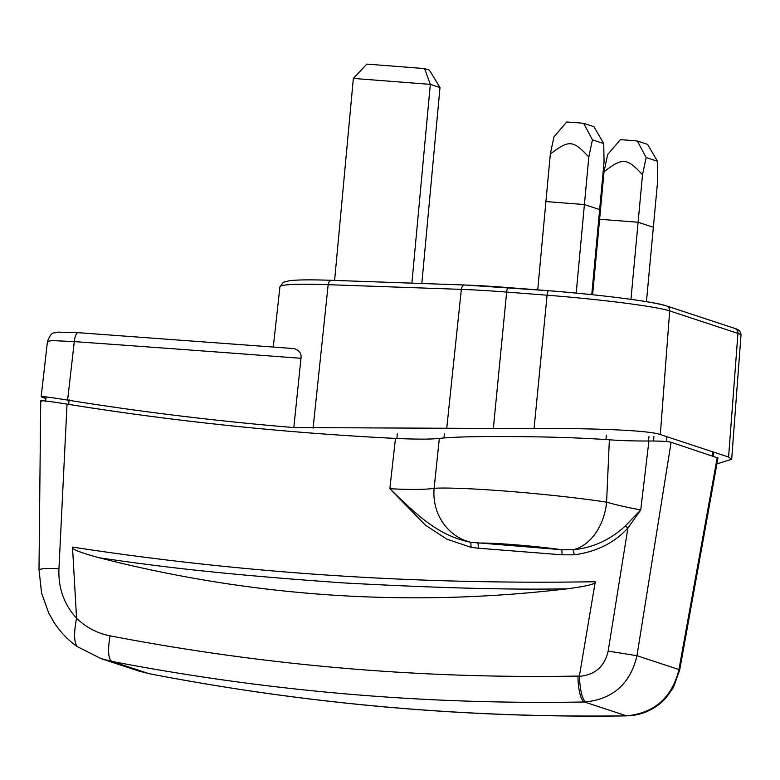 <?xml version="1.0" encoding="UTF-8"?>
<svg xmlns="http://www.w3.org/2000/svg" width="780" height="780" viewBox="0 0 780 780"><rect width="100%" height="100%" fill="white"/><g stroke="black" fill="none" stroke-linecap="round" stroke-linejoin="round"><path stroke-width="1.17" d="M45.932 398.492L42.373 397.322C38.659 395.869 47.073 396.796 67.616 400.091C142.038 412.055 217.435 421.21 293.816 427.567L300.992 358.303C301.645 353.515 299.325 350.279 294.011 348.582L78.205 332.68A9.965 3.276 -85.9 0 1 78.409 332.709M300.992 358.312A4658.472 352.677 -174.4 0 0 74.285 341.611L52.289 340.597L47.483 341.299C52.338 329.833 53.43 334.152 57.769 332.114L78.205 332.68A9.965 3.276 -85.9 0 0 74.285 341.611L67.616 400.091M293.816 427.567L493.35 428.454L506.649 292.071A101.449 5.996 -174.7 0 0 461.341 289.37L328.165 284.69L313.092 428.113M548.593 290.716L508.316 287.606A4.982 1.238 94.4 0 0 508.248 287.586A4.982 1.238 94.4 0 0 506.659 292.071L547.082 295.201A4.982 1.238 -85.6 0 1 548.672 290.716C598.582 294.548 654.02 301.538 666.432 305.887A4.982 4.817 108.2 0 1 669.688 310.908A101.449 5.996 -174.7 0 0 547.082 295.201L534.076 428.503C588.071 428.152 648.16 430.053 660.328 434.548L728.588 457.051L731.679 459.235L716.908 463.924M534.076 428.503L493.35 428.454M42.373 397.322L41.164 396.737L47.483 341.26M637.338 141.014L646.142 157.531L642.515 174.739C626.759 157.745 622.733 157.365 604.022 171.766L607.649 154.557L620.402 139.708A32.507 1.921 -174.7 0 1 637.338 141.014L647.634 144.417L657.442 161.255L657.755 179.77L646.444 301.665M630.952 299.344L638.108 222.251L599.615 219.268L592.615 294.733M642.515 174.739L638.108 222.251L653.347 227.272L638.108 222.251L599.615 219.268L604.022 171.766M591.757 294.645L599.644 209.576L584.405 204.545L576.196 293.095M537.722 289.868L545.912 201.572L584.405 204.545L545.912 201.572L550.319 154.06L553.946 136.851L566.699 122.002A32.507 1.921 -174.7 0 1 583.635 123.318L592.439 139.834L588.812 157.043C573.056 140.039 569.029 139.659 550.319 154.06M424.593 68.582L366.863 64.106L353.35 78.419L430.326 84.377L424.593 68.582L429.429 70.181L439.998 87.565L430.326 84.377L411.889 283.15M439.998 87.565L421.824 283.491M334.61 280.42L353.35 78.419M583.635 123.318L593.931 126.711L603.74 143.559L604.051 162.064L599.644 209.576L584.405 204.545L588.812 157.043M603.74 143.559L592.439 139.834M657.442 161.255L646.142 157.531M625.365 525.915C610.399 539.838 592.966 547.784 573.085 549.754L574.363 554.804C596.534 551.772 614.377 542.861 627.89 528.06L640.731 509.935L625.365 525.915L627.89 528.06L608.156 651.095C604.549 666.588 594.955 675.002 579.374 676.318L579.394 676.016A29.903 28.821 99.5 0 1 577.951 676.075C420.361 678.902 264.391 665.496 110.029 635.837C107.64 650.325 108.235 658.846 111.803 661.401L100.893 658.573M626.808 715.884C465.874 718.214 306.637 704.145 149.097 673.686L111.803 661.401C267.706 691.333 425.246 704.857 584.415 701.981L626.359 715.806A24.911 5.528 89.2 0 0 626.808 715.894L626.359 715.806C465.514 718.136 306.365 704.077 148.922 673.637L137.943 670.78L100.883 658.564M110.029 635.837C97.227 633.282 86.073 627.413 76.567 618.228C63.97 604.344 58.1 587.788 58.958 568.562L67.031 404.118C46.683 400.852 38.308 399.935 41.905 401.359M77.542 646.795C73.973 643.003 73.651 633.477 76.567 618.228L72.501 547.072C70.97 548.935 79.823 552.484 99.06 557.739C252.895 597.119 409.003 607.474 567.372 588.803C587.291 586.131 596.602 583.771 595.286 581.724L579.394 676.016M101.156 658.661L76.888 646.415C67.811 639.912 60.089 631.751 53.742 621.952L48.721 613.051L41.564 592.956L39 569.556L44.46 568.435L58.958 568.562M67.031 404.118C174.681 421.415 284.154 432.851 395.47 438.409C416.169 439.374 430.804 439.364 439.345 438.389L434.119 488.299A49.822 46.556 86.4 0 0 470.847 542.285C437.19 535.597 415.896 513.796 389.834 488.738L425.412 525.145L446.794 539.136L471.052 547.326L478.189 548.213A4268.667 251.774 5.3 0 1 561.941 554.824L574.363 554.804M579.374 676.318C580.144 690.904 582.27 699.445 585.741 701.942C613.373 698.841 630.445 683.426 636.967 655.717L678.941 669.552C672.155 697.183 655.073 712.588 627.695 715.767M585.741 701.942L584.415 701.981A24.911 6.542 -91.1 0 1 577.951 676.075M395.47 438.409L389.834 488.738C410.943 489.781 425.695 489.635 434.119 488.299A104.627 6.191 5.3 0 1 606.587 502.154L609.375 439.784C580.759 437.814 547.736 436.741 510.315 436.566C476.658 436.342 453.005 436.946 439.345 438.389M595.286 581.724C416.861 584.727 242.599 573.183 72.501 547.072M717.249 457.48L678.941 669.552A24.911 1.94 10.2 0 1 679.663 670.176L717.98 458.026L671.102 442.27C668.323 441.499 661.986 441.07 652.1 441.002L648.921 441.002L640.731 509.935C627.432 507.458 616.054 504.865 606.587 502.154A49.822 35.695 -81.2 0 1 573.085 549.754L561.337 549.695L470.847 542.285L471.052 547.326M561.941 554.824A4.982 1.073 -85.5 0 0 561.337 549.695A54.805 3.237 5.3 0 0 477.487 543.085A4.982 1.17 -85.5 0 1 478.189 548.213M648.921 441.002C633.711 441.051 620.529 440.651 609.375 439.784M671.102 442.27L636.967 655.717L608.156 651.095M567.372 588.803C521.966 589.68 457.343 589.056 343.98 582.943C212.843 573.758 151.457 565.422 99.06 557.739M332.056 280.351A4.982 3.461 92 0 0 331.763 280.322A4.982 3.461 92 0 0 328.165 284.69A157.55 9.311 -174.7 0 0 279.913 286.913L273.283 347.002M665.33 305.672A96.476 5.704 -174.7 0 0 548.74 290.735A4.982 1.238 -85.6 0 0 548.672 290.716L464.938 285.012A4.982 3.461 -88 0 1 465.221 285.041A96.476 5.704 -174.7 0 1 508.17 287.586M446.696 428.717L461.341 289.37A4.982 3.461 -88 0 1 464.938 285.012L331.763 280.322C311.581 279.61 297.502 279.737 289.526 280.693L283.335 282.262L279.913 286.913M728.588 457.051L737.948 333.411A4.982 4.817 -71.8 0 0 734.692 328.39C738.894 329.433 740.99 331.705 741 335.185A101.449 5.996 -174.7 0 0 737.948 333.411L669.688 310.908L660.328 434.548M444.385 433.797L444.005 437.921M606.362 435.113L605.953 439.53M712.55 455.939L712.852 452.692M666.705 437.473L666.325 441.529M653.533 441.012L653.952 436.478M648.98 436.449L648.55 441.002M397.293 433.865L396.864 438.477M68.65 404.586L69.127 399.613M666.432 305.887L734.692 328.39M741 335.185L731.679 459.235M137.67 670.693L149.107 673.686M39 569.556L40.716 400.784M713.154 456.134L713.437 453.102M628.241 715.845C640.819 715.163 651.963 710.609 661.684 702.205L665.886 698.051L673.403 687.55L679.643 670.176M45.63 401.69L46.088 396.718"/></g></svg>
